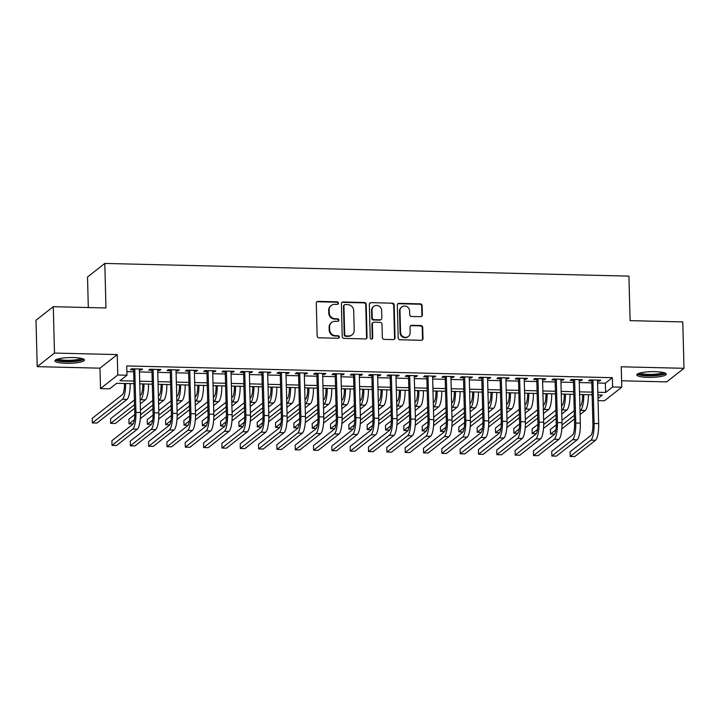 <?xml version="1.0" encoding="UTF-8"?>
<svg xmlns="http://www.w3.org/2000/svg" width="720" height="720" viewBox="0 0 720 720"><rect width="100%" height="100%" fill="white"/><g stroke="black" fill="none" stroke-linecap="round" stroke-linejoin="round"><path stroke-width="1.08" d="M338.436 303.147A1.296 1.233 51.8 0 0 337.149 301.842L318.033 301.383A1.854 1.764 51.8 0 0 316.278 303.156L317.142 335.943A1.854 1.764 51.8 0 0 318.987 337.806L338.103 338.265A1.296 1.233 51.8 0 0 339.327 337.023A1.296 1.233 51.8 0 0 338.031 335.718L335.556 335.655A5.94 5.643 51.8 0 1 329.652 329.688L329.58 326.961A5.94 5.643 51.8 0 1 335.187 321.273L337.653 321.327A1.296 1.233 51.8 0 0 338.886 320.085A1.296 1.233 51.8 0 0 337.59 318.78L335.115 318.717A5.94 5.643 51.8 0 1 329.211 312.75L329.139 310.023A5.94 5.643 51.8 0 1 334.737 304.335L337.212 304.389A1.296 1.233 51.8 0 0 338.436 303.147M337.725 304.29A1.296 1.233 51.8 0 0 336.681 302.211L317.565 301.752A1.854 1.764 51.8 0 0 316.719 301.95M338.616 338.166A1.296 1.233 51.8 0 0 337.563 336.087L335.088 336.024L335.556 335.655M338.166 321.228A1.296 1.233 51.8 0 0 337.122 319.149L334.647 319.086L335.115 318.717M655.182 371.655A14.76 2.862 178.5 0 0 636.786 374.904A14.76 2.862 178.5 0 0 647.892 377.379A14.76 2.862 178.5 0 0 666.288 374.13A14.76 2.862 178.5 0 0 655.182 371.655M73.323 357.57A14.76 2.862 178.5 0 0 54.927 360.819A14.76 2.862 178.5 0 0 66.033 363.294A14.76 2.862 178.5 0 0 84.429 360.045A14.76 2.862 178.5 0 0 73.323 357.57M420.633 316.692A1.854 1.764 51.8 0 0 422.388 314.919L422.145 305.721A1.854 1.764 51.8 0 0 420.3 303.858L399.069 303.345A1.854 1.764 51.8 0 0 397.323 305.118L398.178 337.896A1.854 1.764 51.8 0 0 400.023 339.768L421.254 340.281A1.854 1.764 51.8 0 0 423 338.499L422.712 327.393A1.854 1.764 51.8 0 0 420.867 325.53L411.777 325.305A1.854 1.764 51.8 0 0 410.031 327.087L410.175 332.595A4.968 4.716 51.8 0 1 403.371 336.807A4.968 4.716 51.8 0 1 400.554 332.361L399.987 310.779A4.968 4.716 51.8 0 1 406.791 306.567A4.968 4.716 51.8 0 1 409.608 311.013L409.707 314.613A1.854 1.764 51.8 0 0 411.552 316.476L420.633 316.692M597.6 383.013L605.358 383.202L612.36 377.694L612.603 386.973L621.765 387.189L604.485 400.77L598.059 400.617M53.28 306.684L54.495 353.07L37.215 366.651L36 320.265L53.28 306.684L105.966 307.962L104.805 263.43L628.929 276.12L630.099 320.643L682.785 321.921L684 368.307L621.234 366.786L621.765 387.189M37.215 366.651L99.981 368.163L117.261 354.582L54.495 353.07M117.261 354.582L117.792 374.994L126.963 375.219L119.952 380.718L133.911 381.06M612.36 377.694L126.72 365.94L126.963 375.219M366.201 304.371A1.854 1.764 51.8 0 0 364.356 302.499L343.125 301.986A1.854 1.764 51.8 0 0 341.379 303.768L342.234 336.546A1.854 1.764 51.8 0 0 344.079 338.409L365.31 338.922A1.854 1.764 51.8 0 0 367.056 337.149L366.201 304.371L365.733 304.731A1.854 1.764 51.8 0 0 363.888 302.868L342.657 302.355A1.854 1.764 51.8 0 0 341.811 302.553M371.097 302.661L392.328 303.183A1.854 1.764 51.8 0 1 394.173 305.046L395.028 337.824A1.854 1.764 51.8 0 1 393.282 339.606L384.192 339.381A1.854 1.764 51.8 0 1 382.347 337.518L381.996 324.225A1.854 1.764 51.8 0 0 380.151 322.362L374.13 322.209A1.854 1.764 51.8 0 0 372.375 323.991L372.735 337.833A1.296 1.233 51.8 0 1 370.962 338.931A1.296 1.233 51.8 0 1 370.224 337.77L369.351 304.443A1.854 1.764 51.8 0 1 371.097 302.661L392.328 303.183M621.603 380.79L666.72 381.888L684 368.307M139.392 369.936L141.408 369.981L142.569 369.063L131.58 368.802L130.41 369.72L133.614 369.792M157.716 370.377L159.732 370.431L160.902 369.513L149.904 369.243L148.734 370.161L151.947 370.242M176.04 370.818L178.056 370.872L179.226 369.954L168.228 369.684L167.058 370.602L170.271 370.683M194.373 371.268L196.38 371.313L197.55 370.395L186.552 370.134L185.391 371.052L188.595 371.124M212.697 371.709L214.713 371.754L215.874 370.845L204.885 370.575L203.715 371.493L206.919 371.574M231.021 372.15L233.037 372.204L234.207 371.286L223.209 371.016L222.039 371.934L225.252 372.015M249.345 372.6L251.361 372.645L252.531 371.727L241.533 371.466L240.363 372.375L243.576 372.456M267.678 373.041L269.685 373.086L270.855 372.168L259.857 371.907L258.696 372.825L261.9 372.897M286.002 373.482L288.018 373.536L289.179 372.618L278.19 372.348L277.02 373.266L280.224 373.347M304.326 373.923L306.342 373.977L307.512 373.059L296.514 372.789L295.344 373.707L298.557 373.788M322.65 374.373L324.666 374.418L325.836 373.5L314.838 373.239L313.668 374.157L316.881 374.229M340.983 374.814L342.99 374.859L344.16 373.95L333.162 373.68L332.001 374.598L335.205 374.679M359.307 375.255L361.323 375.309L362.484 374.391L351.495 374.121L350.325 375.039L353.529 375.12M377.631 375.705L379.647 375.75L380.817 374.832L369.819 374.571L368.649 375.48L371.862 375.561M395.955 376.146L397.971 376.191L399.141 375.273L388.143 375.012L386.973 375.93L390.186 376.002M414.288 376.587L416.295 376.641L417.465 375.723L406.467 375.453L405.306 376.371L408.51 376.452M432.612 377.037L434.628 377.082L435.789 376.164L424.8 375.894L423.63 376.812L426.834 376.893M450.936 377.478L452.952 377.523L454.122 376.605L443.124 376.344L441.954 377.262L445.158 377.334M469.26 377.919L471.276 377.964L472.446 377.055L461.448 376.785L460.278 377.703L463.491 377.784M487.593 378.36L489.6 378.414L490.77 377.496L479.772 377.226L478.611 378.144L481.815 378.225M505.917 378.81L507.933 378.855L509.094 377.937L498.105 377.676L496.935 378.585L500.139 378.666M524.241 379.251L526.257 379.296L527.427 378.378L516.429 378.117L515.259 379.035L518.463 379.107M542.565 379.692L544.581 379.746L545.751 378.828L534.753 378.558L533.583 379.476L536.796 379.557M560.898 380.142L562.905 380.187L564.075 379.269L553.077 378.999L551.916 379.917L555.12 379.998M579.222 380.583L581.238 380.628L582.399 379.71L571.41 379.449L570.24 380.367L573.444 380.439M126.864 371.619L133.668 371.781M139.446 371.925L151.992 372.231M157.77 372.366L170.325 372.672M176.094 372.807L188.649 373.113M194.418 373.257L206.973 373.554M212.751 373.698L225.297 374.004M231.075 374.139L243.63 374.445M249.399 374.58L261.954 374.886M267.723 375.03L280.278 375.336M286.056 375.471L298.602 375.777M304.38 375.912L316.935 376.218M322.704 376.362L335.259 376.659M341.028 376.803L353.583 377.109M359.361 377.244L371.907 377.55M377.685 377.685L390.24 377.991M396.009 378.135L408.564 378.441M414.333 378.576L426.888 378.882M432.666 379.017L445.212 379.323M450.99 379.467L463.545 379.764M469.314 379.908L481.869 380.214M487.638 380.349L500.193 380.655M505.971 380.799L518.517 381.096M524.295 381.24L536.85 381.546M542.619 381.681L555.174 381.987M560.943 382.122L573.498 382.428M579.276 382.572L591.822 382.869M597.546 381.024L599.562 381.078L600.732 380.16L589.734 379.89L588.564 380.808L591.768 380.889M104.805 263.43L87.525 277.011L88.317 307.53M133.983 383.706L116.685 383.292L109.683 388.8L100.512 388.575L117.792 374.994M99.981 368.163L100.512 388.575M597.843 392.292L605.601 392.481L612.603 386.973M139.689 381.204L152.235 381.501M158.013 381.645L170.568 381.951M176.337 382.086L188.892 382.392M194.661 382.527L207.216 382.833M212.994 382.977L225.54 383.274M231.318 383.418L243.873 383.724M249.642 383.859L262.197 384.165M267.966 384.309L280.521 384.606M286.299 384.75L298.845 385.056M304.623 385.191L317.178 385.497M322.947 385.632L335.502 385.938M341.271 386.082L353.826 386.379M359.604 386.523L372.15 386.829M377.928 386.964L390.483 387.27M396.252 387.414L408.807 387.711M414.576 387.855L427.131 388.161M432.909 388.296L445.455 388.602M451.233 388.737L463.788 389.043M469.557 389.187L482.112 389.484M487.881 389.628L500.436 389.934M506.214 390.069L518.76 390.375M524.538 390.519L537.084 390.816M542.862 390.96L555.417 391.266M561.186 391.401L573.741 391.707M579.519 391.842L592.065 392.148M598.005 398.448L602.325 395.046L597.906 394.938M592.137 394.803L579.582 394.497M573.813 394.353L561.258 394.056M555.48 393.912L542.934 393.606M537.156 393.471L524.61 393.165M518.832 393.021L506.277 392.724M500.508 392.58L487.953 392.274M482.175 392.139L469.629 391.833M463.851 391.698L451.305 391.392M445.527 391.248L432.972 390.951M427.203 390.807L414.648 390.501M408.87 390.366L396.324 390.06M390.546 389.916L378 389.619M372.222 389.475L359.667 389.169M353.898 389.034L341.343 388.728M335.574 388.593L323.019 388.287M317.241 388.143L304.695 387.846M298.917 387.702L286.362 387.396M280.593 387.261L268.038 386.955M262.269 386.811L249.714 386.514M243.936 386.37L231.39 386.064M225.612 385.929L213.057 385.623M207.288 385.488L194.733 385.182M188.964 385.038L176.409 384.741M170.631 384.597L158.085 384.291M152.307 384.156L139.752 383.85M605.358 383.202L605.601 392.481M141.408 369.981L141.381 369.036M159.732 370.431L159.705 369.477M178.056 370.872L178.029 369.927M196.38 371.313L196.362 370.368M214.713 371.754L214.686 370.809M233.037 372.204L233.01 371.259M251.361 372.645L251.334 371.7M269.685 373.086L269.667 372.141M288.018 373.536L287.991 372.582M306.342 373.977L306.315 373.032M324.666 374.418L324.639 373.473M342.99 374.859L342.972 373.914M361.323 375.309L361.296 374.364M379.647 375.75L379.62 374.805M397.971 376.191L397.944 375.246M416.295 376.641L416.277 375.687M434.628 377.082L434.601 376.137M452.952 377.523L452.925 376.578M471.276 377.964L471.249 377.019M489.6 378.414L489.582 377.469M507.933 378.855L507.906 377.91M526.257 379.296L526.23 378.351M544.581 379.746L544.554 378.792M562.905 380.187L562.887 379.242M581.238 380.628L581.211 379.683M599.562 381.078L599.535 380.124M331.218 305.487L330.75 305.856A5.94 5.643 51.8 0 0 328.671 310.392L329.139 310.023M334.647 319.086A5.94 5.643 51.8 0 1 328.743 313.119L328.671 310.392M331.659 322.425L331.2 322.794A5.94 5.643 51.8 0 0 329.112 327.321L329.58 326.961M335.088 336.024A5.94 5.643 51.8 0 1 329.184 330.057L329.112 327.321M366.156 338.724A1.854 1.764 51.8 0 0 366.588 337.518L365.733 304.731M345.168 304.587A1.296 1.233 51.8 0 0 343.944 305.829L344.7 334.602A1.296 1.233 51.8 0 0 345.996 335.907L348.597 335.97A5.94 5.643 51.8 0 0 354.204 330.282L353.691 310.617A5.94 5.643 51.8 0 0 347.778 304.65L345.168 304.587M344.403 304.839L343.935 305.208A1.296 1.233 51.8 0 0 343.476 306.198L343.944 305.829M352.116 334.818L351.657 335.187A5.94 5.643 51.8 0 1 348.138 336.339L345.528 336.276A1.296 1.233 51.8 0 1 344.232 334.971L343.476 306.198M394.128 339.399A1.854 1.764 51.8 0 0 394.56 338.193L393.705 305.415A1.854 1.764 51.8 0 0 391.86 303.543M373.032 322.578L372.564 322.938A1.854 1.764 51.8 0 0 371.907 324.36L372.276 338.202L372.735 337.833M372.024 338.976A1.296 1.233 51.8 0 0 372.276 338.202M381.636 310.428A4.968 4.716 51.8 0 0 373.761 306.405A4.968 4.716 51.8 0 0 372.015 310.194L372.213 317.799A1.854 1.764 51.8 0 0 374.058 319.662L380.088 319.806A1.854 1.764 51.8 0 0 381.834 318.033L381.636 310.428M373.761 306.405L373.293 306.774A4.968 4.716 51.8 0 0 371.547 310.563L372.015 310.194M381.186 319.446L380.718 319.815A1.854 1.764 51.8 0 1 379.62 320.175L373.59 320.031A1.854 1.764 51.8 0 1 371.745 318.168L371.547 310.563M370.629 303.03A1.854 1.764 51.8 0 0 369.783 303.228M401.724 306.99L401.256 307.359A4.968 4.716 51.8 0 0 399.519 311.148L399.987 310.779M408.429 336.384L407.961 336.753A4.968 4.716 51.8 0 1 400.086 332.73L399.519 311.148M422.1 340.083A1.854 1.764 51.8 0 0 422.532 338.868L422.244 327.762A1.854 1.764 51.8 0 0 420.399 325.899L411.309 325.674A1.854 1.764 51.8 0 0 410.463 325.872M421.479 316.494A1.854 1.764 51.8 0 0 421.92 315.288L421.677 306.09A1.854 1.764 51.8 0 0 419.832 304.227L398.601 303.705A1.854 1.764 51.8 0 0 397.755 303.912M124.443 383.481L124.443 383.535A9.459 2.34 91.4 0 1 122.355 394.65L92.25 418.311L92.376 422.946L122.472 399.285A14.193 3.51 -88.6 0 0 125.631 383.508M92.376 422.946L96.957 423.054L127.053 399.402A14.193 3.51 -88.6 0 0 130.212 383.616M133.596 368.847L134.757 413.307A9.459 2.34 91.4 0 1 132.66 424.413L111.906 440.73L112.023 445.365L132.786 429.057A14.193 3.51 -88.6 0 0 135.927 412.389L134.784 368.874M112.023 445.365L116.604 445.482L137.367 429.165A14.193 3.51 -88.6 0 0 140.508 412.497L139.365 368.991M82.404 358.668A12.771 2.475 -1.5 0 1 66.483 361.431A12.771 2.475 -1.5 0 1 56.88 359.334M58.221 358.92A11.826 2.295 178.5 0 0 66.699 360.315A11.826 2.295 178.5 0 0 81.036 358.326M55.467 360.027A14.661 2.844 178.5 0 0 66.024 361.791A14.661 2.844 178.5 0 0 83.853 359.289M664.263 372.753A12.771 2.475 -1.5 0 1 653.139 375.444A12.771 2.475 -1.5 0 1 639.207 374.013A12.771 2.475 -1.5 0 1 638.739 373.419M640.08 373.005A11.826 2.295 178.5 0 0 640.098 373.014A11.826 2.295 178.5 0 0 651.555 374.391A11.826 2.295 178.5 0 0 662.895 372.411M637.317 374.112A14.661 2.844 178.5 0 0 637.389 374.157A14.661 2.844 178.5 0 0 651.699 375.867A14.661 2.844 178.5 0 0 665.712 373.365M142.767 383.922L142.767 383.985A9.459 2.34 91.4 0 1 140.679 395.091L140.058 395.577M134.406 400.023L110.574 418.752L110.7 423.387L134.532 404.658M140.184 400.212L140.796 399.735A14.193 3.51 -88.6 0 0 143.955 383.949M110.7 423.387L115.281 423.504L134.622 408.294M140.283 403.848L145.377 399.843A14.193 3.51 -88.6 0 0 148.536 384.066M161.091 384.363L161.1 384.426A9.459 2.34 91.4 0 1 159.003 395.541L158.391 396.018M152.739 400.464L140.445 410.121M134.766 414.585L128.907 419.193L129.024 423.837L134.379 419.625M140.517 414.801L152.856 405.099M158.508 400.662L159.129 400.176A14.193 3.51 -88.6 0 0 162.279 384.399M129.024 423.837L133.083 423.927M140.328 418.662L152.955 408.744M158.607 404.298L163.71 400.284A14.193 3.51 -88.6 0 0 166.86 384.507M179.424 384.813L179.424 384.867A9.459 2.34 91.4 0 1 177.327 395.982L176.715 396.468M171.063 400.905L158.769 410.571M153.09 415.026L147.231 419.634L147.348 424.278L152.703 420.066M158.841 415.242L171.18 405.549M176.832 401.103L177.453 400.617A14.193 3.51 -88.6 0 0 180.603 384.84M147.348 424.278L151.407 424.377M158.652 419.103L171.279 409.185M176.931 404.739L182.034 400.734A14.193 3.51 -88.6 0 0 185.184 384.948M197.748 385.254L197.748 385.308A9.459 2.34 91.4 0 1 195.66 396.423L195.039 396.909M189.387 401.355L177.093 411.012M171.423 415.476L165.555 420.084L165.681 424.719L171.027 420.516M177.174 415.683L189.513 405.99M195.165 401.544L195.777 401.058A14.193 3.51 -88.6 0 0 198.936 385.281M165.681 424.719L169.731 424.818M176.985 419.544L189.603 409.626M195.255 405.18L200.358 401.175A14.193 3.51 -88.6 0 0 203.517 385.389M151.92 369.288L153.081 413.748A9.459 2.34 91.4 0 1 150.993 424.863L130.23 441.171L130.356 445.815L151.11 429.498A14.193 3.51 -88.6 0 0 154.251 412.83L153.108 369.324M130.356 445.815L134.937 445.923L155.691 429.606A14.193 3.51 -88.6 0 0 158.832 412.938L157.689 369.432M170.244 369.738L171.405 414.189A9.459 2.34 91.4 0 1 169.317 425.304L148.554 441.621L148.68 446.256L169.434 429.939A14.193 3.51 -88.6 0 0 172.575 413.271L171.441 369.765M148.68 446.256L153.261 446.364L174.015 430.047A14.193 3.51 -88.6 0 0 177.156 413.379L176.022 369.873M188.568 370.179L189.738 414.63A9.459 2.34 91.4 0 1 187.641 425.745L166.887 442.062L167.004 446.697L187.767 430.38A14.193 3.51 -88.6 0 0 190.899 413.712L189.765 370.206M167.004 446.697L171.585 446.814L192.348 430.497A14.193 3.51 -88.6 0 0 195.48 413.829L194.346 370.323M206.901 370.62L208.062 415.08A9.459 2.34 91.4 0 1 205.965 426.186L185.211 442.503L185.328 447.147L206.091 430.83A14.193 3.51 -88.6 0 0 209.232 414.162L208.089 370.656M185.328 447.147L189.909 447.255L210.672 430.938A14.193 3.51 -88.6 0 0 213.813 414.27L212.67 370.764M216.072 385.695L216.072 385.758A9.459 2.34 91.4 0 1 213.984 396.864L213.363 397.35M207.711 401.796L195.426 411.453M189.747 415.917L183.879 420.525L184.005 425.16L189.36 420.957M195.498 416.133L207.837 406.431M213.489 401.994L214.101 401.508A14.193 3.51 -88.6 0 0 217.26 385.722M184.005 425.16L188.064 425.259M195.309 419.994L207.927 410.067M213.588 405.63L218.682 401.616A14.193 3.51 -88.6 0 0 221.841 385.839M225.225 371.07L226.386 415.521A9.459 2.34 91.4 0 1 224.298 426.636L203.535 442.953L203.661 447.588L224.415 431.271A14.193 3.51 -88.6 0 0 227.556 414.603L226.413 371.097M203.661 447.588L208.242 447.696L228.996 431.379A14.193 3.51 -88.6 0 0 232.137 414.711L230.994 371.205M234.396 386.145L234.405 386.199A9.459 2.34 91.4 0 1 232.308 397.314L231.696 397.791M226.035 402.237L213.75 411.903M208.071 416.358L202.212 420.966L202.329 425.61L207.684 421.398M213.822 416.574L226.161 406.881M231.813 402.435L232.434 401.949A14.193 3.51 -88.6 0 0 235.584 386.172M202.329 425.61L206.388 425.709M213.633 420.435L226.26 410.517M231.912 406.071L237.015 402.057A14.193 3.51 -88.6 0 0 240.165 386.28M243.549 371.511L244.71 415.962A9.459 2.34 91.4 0 1 242.622 427.077L221.859 443.394L221.985 448.029L242.739 431.712A14.193 3.51 -88.6 0 0 245.88 415.044L244.746 371.538M221.985 448.029L226.566 448.146L247.32 431.829A14.193 3.51 -88.6 0 0 250.461 415.161L249.327 371.646M252.729 386.586L252.729 386.64A9.459 2.34 91.4 0 1 250.632 397.755L250.02 398.241M244.368 402.678L232.074 412.344M226.395 416.799L220.536 421.416L220.653 426.051L226.008 421.848M232.146 417.015L244.485 407.322M250.137 402.876L250.758 402.39A14.193 3.51 -88.6 0 0 253.908 386.613M220.653 426.051L224.712 426.15M231.957 420.876L244.584 410.958M250.236 406.512L255.339 402.507A14.193 3.51 -88.6 0 0 258.489 386.721M261.873 371.952L263.043 416.412A9.459 2.34 91.4 0 1 260.946 427.518L240.192 443.835L240.309 448.479L261.072 432.162A14.193 3.51 -88.6 0 0 264.204 415.494L263.07 371.979M240.309 448.479L244.89 448.587L265.653 432.27A14.193 3.51 -88.6 0 0 268.785 415.602L267.651 372.096M271.053 387.027L271.053 387.09A9.459 2.34 91.4 0 1 268.965 398.196L268.344 398.682M262.692 403.128L250.398 412.785M244.728 417.249L238.86 421.857L238.986 426.492L244.332 422.289M250.479 417.465L262.809 407.763M268.47 403.317L269.082 402.84A14.193 3.51 -88.6 0 0 272.241 387.054M238.986 426.492L243.036 426.591M250.29 421.326L262.908 411.399M268.56 406.953L273.663 402.948A14.193 3.51 -88.6 0 0 276.822 387.171M280.206 372.402L281.367 416.853A9.459 2.34 91.4 0 1 279.27 427.968L258.516 444.276L258.633 448.92L279.396 432.603A14.193 3.51 -88.6 0 0 282.537 415.935L281.394 372.429M258.633 448.92L263.214 449.028L283.977 432.711A14.193 3.51 -88.6 0 0 287.118 416.043L285.975 372.537M289.377 387.468L289.377 387.531A9.459 2.34 91.4 0 1 287.289 398.646L286.668 399.123M281.016 403.569L268.731 413.226M263.052 417.69L257.184 422.298L257.31 426.942L262.656 422.73M268.803 417.906L281.142 408.204M286.794 403.767L287.406 403.281A14.193 3.51 -88.6 0 0 290.565 387.504M257.31 426.942L261.369 427.032M268.614 421.767L281.232 411.849M286.893 407.403L291.987 403.389A14.193 3.51 -88.6 0 0 295.146 387.612M298.53 372.843L299.691 417.294A9.459 2.34 91.4 0 1 297.603 428.409L276.84 444.726L276.966 449.361L297.72 433.044A14.193 3.51 -88.6 0 0 300.861 416.376L299.718 372.87M276.966 449.361L281.547 449.469L302.301 433.161A14.193 3.51 -88.6 0 0 305.442 416.493L304.299 372.978M307.701 387.918L307.71 387.972A9.459 2.34 91.4 0 1 305.613 399.087L305.001 399.573M299.34 404.01L287.055 413.676M281.376 418.131L275.517 422.739L275.634 427.383L280.989 423.171M287.127 418.347L299.466 408.654M305.118 404.208L305.739 403.722A14.193 3.51 -88.6 0 0 308.889 387.945M275.634 427.383L279.693 427.482M286.938 422.208L299.565 412.29M305.217 407.844L310.32 403.839A14.193 3.51 -88.6 0 0 313.47 388.053M316.854 373.284L318.015 417.735A9.459 2.34 91.4 0 1 315.927 428.85L295.164 445.167L295.29 449.802L316.044 433.485A14.193 3.51 -88.6 0 0 319.185 416.817L318.051 373.311M295.29 449.802L299.871 449.919L320.625 433.602A14.193 3.51 -88.6 0 0 323.766 416.934L322.632 373.428M326.034 388.359L326.034 388.413A9.459 2.34 91.4 0 1 323.937 399.528L323.325 400.014M317.673 404.46L305.379 414.117M299.7 418.581L293.841 423.189L293.958 427.824L299.313 423.621M305.451 418.788L317.79 409.095M323.442 404.649L324.063 404.163A14.193 3.51 -88.6 0 0 327.213 388.386M293.958 427.824L298.017 427.923M305.262 422.649L317.889 412.731M323.541 408.285L328.644 404.28A14.193 3.51 -88.6 0 0 331.794 388.494M335.178 373.725L336.348 418.185A9.459 2.34 91.4 0 1 334.251 429.291L313.497 445.608L313.614 450.252L334.377 433.935A14.193 3.51 -88.6 0 0 337.509 417.267L336.375 373.761M313.614 450.252L318.195 450.36L338.958 434.043A14.193 3.51 -88.6 0 0 342.09 417.375L340.956 373.869M344.358 388.8L344.358 388.863A9.459 2.34 91.4 0 1 342.27 399.969L341.649 400.455M335.997 404.901L323.703 414.558M318.033 419.022L312.165 423.63L312.291 428.265L317.637 424.062M323.784 419.238L336.114 409.536M341.775 405.099L342.387 404.613A14.193 3.51 -88.6 0 0 345.546 388.827M312.291 428.265L316.341 428.364M323.595 423.099L336.213 413.172M341.865 408.735L346.968 404.721A14.193 3.51 -88.6 0 0 350.127 388.944M353.511 374.175L354.672 418.626A9.459 2.34 91.4 0 1 352.575 429.741L331.821 446.058L331.938 450.693L352.701 434.376A14.193 3.51 -88.6 0 0 355.842 417.708L354.699 374.202M331.938 450.693L336.519 450.801L357.282 434.484A14.193 3.51 -88.6 0 0 360.423 417.816L359.28 374.31M371.835 374.616L372.996 419.067A9.459 2.34 91.4 0 1 370.908 430.182L350.145 446.499L350.271 451.134L371.025 434.817A14.193 3.51 -88.6 0 0 374.166 418.149L373.023 374.643M350.271 451.134L354.852 451.251L375.606 434.934A14.193 3.51 -88.6 0 0 378.747 418.266L377.604 374.751M390.159 375.057L391.32 419.517A9.459 2.34 91.4 0 1 389.232 430.623L368.469 446.94L368.595 451.584L389.349 435.267A14.193 3.51 -88.6 0 0 392.49 418.599L391.347 375.084M368.595 451.584L373.176 451.692L393.93 435.375A14.193 3.51 -88.6 0 0 397.071 418.707L395.937 375.201M362.682 389.25L362.682 389.304A9.459 2.34 91.4 0 1 360.594 400.419L359.973 400.896M354.321 405.342L342.036 415.008M336.357 419.463L330.489 424.071L330.615 428.715L335.961 424.503M342.108 419.679L354.447 409.986M360.099 405.54L360.711 405.054A14.193 3.51 -88.6 0 0 363.87 389.277M330.615 428.715L334.674 428.814M341.919 423.54L354.537 413.622M360.198 409.176L365.292 405.162A14.193 3.51 -88.6 0 0 368.451 389.385M381.006 389.691L381.015 389.745A9.459 2.34 91.4 0 1 378.918 400.86L378.306 401.346M372.645 405.783L360.36 415.449M354.681 419.913L348.822 424.521L348.939 429.156L354.294 424.953M360.432 420.12L372.771 410.427M378.423 405.981L379.044 405.495A14.193 3.51 -88.6 0 0 382.194 389.718M348.939 429.156L352.998 429.255M360.243 423.981L372.87 414.063M378.522 409.617L383.625 405.612A14.193 3.51 -88.6 0 0 386.775 389.826M399.339 390.132L399.339 390.195A9.459 2.34 91.4 0 1 397.242 401.301L396.63 401.787M390.978 406.233L378.684 415.89M373.005 420.354L367.146 424.962L367.263 429.597L372.618 425.394M378.756 420.57L391.095 410.868M396.747 406.422L397.368 405.945A14.193 3.51 -88.6 0 0 400.518 390.159M367.263 429.597L371.322 429.696M378.567 424.431L391.194 414.504M396.846 410.058L401.949 406.053A14.193 3.51 -88.6 0 0 405.099 390.276M408.483 375.507L409.653 419.958A9.459 2.34 91.4 0 1 407.556 431.073L386.802 447.381L386.919 452.025L407.682 435.708A14.193 3.51 -88.6 0 0 410.814 419.04L409.68 375.534M386.919 452.025L391.5 452.133L412.263 435.816A14.193 3.51 -88.6 0 0 415.395 419.148L414.261 375.642M417.663 390.573L417.663 390.636A9.459 2.34 91.4 0 1 415.575 401.751L414.954 402.228M409.302 406.674L397.008 416.331M391.338 420.795L385.47 425.403L385.596 430.047L390.942 425.835M397.089 421.011L409.419 411.309M415.08 406.872L415.692 406.386A14.193 3.51 -88.6 0 0 418.851 390.609M385.596 430.047L389.646 430.137M396.9 424.872L409.518 414.954M415.17 410.508L420.273 406.494A14.193 3.51 -88.6 0 0 423.432 390.717M426.807 375.948L427.977 420.399A9.459 2.34 91.4 0 1 425.88 431.514L405.126 447.831L405.243 452.466L426.006 436.149A14.193 3.51 -88.6 0 0 429.147 419.481L428.004 375.975M405.243 452.466L409.824 452.574L430.587 436.266A14.193 3.51 -88.6 0 0 433.728 419.598L432.585 376.083M435.987 391.023L435.987 391.077A9.459 2.34 91.4 0 1 433.899 402.192L433.278 402.678M427.626 407.115L415.332 416.781M409.662 421.236L403.794 425.844L403.92 430.488L409.266 426.276M415.413 421.452L427.752 411.759M433.404 407.313L434.016 406.827A14.193 3.51 -88.6 0 0 437.175 391.05M403.92 430.488L407.979 430.587M415.224 425.313L427.842 415.395M433.494 410.949L438.597 406.944A14.193 3.51 -88.6 0 0 441.756 391.158M445.14 376.389L446.301 420.84A9.459 2.34 91.4 0 1 444.213 431.955L423.45 448.272L423.567 452.907L444.33 436.59A14.193 3.51 -88.6 0 0 447.471 419.922L446.328 376.416M423.567 452.907L428.157 453.024L448.911 436.707A14.193 3.51 -88.6 0 0 452.052 420.039L450.909 376.533M454.311 391.464L454.32 391.518A9.459 2.34 91.4 0 1 452.223 402.633L451.611 403.119M445.95 407.565L433.665 417.222M427.986 421.686L422.127 426.294L422.244 430.929L427.599 426.726M433.737 421.893L446.076 412.2M451.728 407.754L452.349 407.277A14.193 3.51 -88.6 0 0 455.499 391.491M422.244 430.929L426.303 431.028M433.548 425.754L446.175 415.836M451.827 411.39L456.93 407.385A14.193 3.51 -88.6 0 0 460.08 391.599M463.464 376.83L464.625 421.29A9.459 2.34 91.4 0 1 462.537 432.396L441.774 448.713L441.9 453.357L462.654 437.04A14.193 3.51 -88.6 0 0 465.795 420.372L464.652 376.866M441.9 453.357L446.481 453.465L467.235 437.148A14.193 3.51 -88.6 0 0 470.376 420.48L469.242 376.974M472.644 391.905L472.644 391.968A9.459 2.34 91.4 0 1 470.547 403.074L469.935 403.56M464.283 408.006L451.989 417.663M446.31 422.127L440.451 426.735L440.568 431.37L445.923 427.167M452.061 422.343L464.4 412.641M470.052 408.204L470.673 407.718A14.193 3.51 -88.6 0 0 473.823 391.932M440.568 431.37L444.627 431.469M451.872 426.204L464.499 416.277M470.151 411.84L475.254 407.826A14.193 3.51 -88.6 0 0 478.404 392.049M481.788 377.28L482.958 421.731A9.459 2.34 91.4 0 1 480.861 432.846L460.098 449.163L460.224 453.798L480.987 437.481A14.193 3.51 -88.6 0 0 484.119 420.813L482.985 377.307M460.224 453.798L464.805 453.906L485.568 437.589A14.193 3.51 -88.6 0 0 488.7 420.921L487.566 377.415M490.968 392.355L490.968 392.409A9.459 2.34 91.4 0 1 488.88 403.524L488.259 404.001M482.607 408.447L470.313 418.113M464.643 422.568L458.775 427.176L458.901 431.82L464.247 427.608M470.394 422.784L482.724 413.091M488.385 408.645L488.997 408.159A14.193 3.51 -88.6 0 0 492.156 392.382M458.901 431.82L462.951 431.919M470.205 426.645L482.823 416.727M488.475 412.281L493.578 408.267A14.193 3.51 -88.6 0 0 496.737 392.49M500.112 377.721L501.282 422.172A9.459 2.34 91.4 0 1 499.185 433.287L478.431 449.604L478.548 454.239L499.311 437.922A14.193 3.51 -88.6 0 0 502.452 421.254L501.309 377.748M478.548 454.239L483.129 454.356L503.892 438.039A14.193 3.51 -88.6 0 0 507.033 421.371L505.89 377.856M509.292 392.796L509.292 392.85A9.459 2.34 91.4 0 1 507.204 403.965L506.583 404.451M500.931 408.888L488.637 418.554M482.967 423.018L477.099 427.626L477.225 432.261L482.571 428.058M488.718 423.225L501.057 413.532M506.709 409.086L507.321 408.6A14.193 3.51 -88.6 0 0 510.48 392.823M477.225 432.261L481.284 432.36M488.529 427.086L501.147 417.168M506.799 412.722L511.902 408.717A14.193 3.51 -88.6 0 0 515.061 392.931M518.445 378.162L519.606 422.622A9.459 2.34 91.4 0 1 517.518 433.728L496.755 450.045L496.872 454.689L517.635 438.372A14.193 3.51 -88.6 0 0 520.776 421.704L519.633 378.189M496.872 454.689L501.462 454.797L522.216 438.48A14.193 3.51 -88.6 0 0 525.357 421.812L524.214 378.306M527.616 393.237L527.616 393.3A9.459 2.34 91.4 0 1 525.528 404.406L524.916 404.892M519.255 409.338L506.97 418.995M501.291 423.459L495.432 428.067L495.549 432.702L500.904 428.499M507.042 423.675L519.381 413.973M525.033 409.527L525.654 409.05A14.193 3.51 -88.6 0 0 528.804 393.264M495.549 432.702L499.608 432.801M506.853 427.536L519.471 417.609M525.132 413.172L530.235 409.158A14.193 3.51 -88.6 0 0 533.385 393.381M536.769 378.612L537.93 423.063A9.459 2.34 91.4 0 1 535.842 434.178L515.079 450.486L515.205 455.13L535.959 438.813A14.193 3.51 -88.6 0 0 539.1 422.145L537.957 378.639M515.205 455.13L519.786 455.238L540.54 438.921A14.193 3.51 -88.6 0 0 543.681 422.253L542.547 378.747M545.949 393.678L545.949 393.741A9.459 2.34 91.4 0 1 543.852 404.856L543.24 405.333M537.588 409.779L525.294 419.436M519.615 423.9L513.756 428.508L513.873 433.152L519.228 428.94M525.366 424.116L537.705 414.414M543.357 409.977L543.978 409.491A14.193 3.51 -88.6 0 0 547.128 393.714M513.873 433.152L517.932 433.242M525.177 427.977L537.804 418.059M543.456 413.613L548.559 409.599A14.193 3.51 -88.6 0 0 551.709 393.822M564.273 394.128L564.273 394.182A9.459 2.34 91.4 0 1 562.185 405.297L561.564 405.783M555.912 410.22L543.618 419.886M537.948 424.341L532.08 428.949L532.206 433.593L537.552 429.381M543.699 424.557L556.029 414.864M561.69 410.418L562.302 409.932A14.193 3.51 -88.6 0 0 565.461 394.155M532.206 433.593L536.256 433.692M543.51 428.418L556.128 418.5M561.78 414.054L566.883 410.049A14.193 3.51 -88.6 0 0 570.042 394.263M582.597 394.569L582.597 394.623A9.459 2.34 91.4 0 1 580.509 405.738L579.888 406.224M574.236 410.67L561.942 420.327M556.272 424.791L550.404 429.399L550.53 434.034L555.876 429.831M562.023 424.998L574.362 415.305M580.014 410.859L580.626 410.382A14.193 3.51 -88.6 0 0 583.785 394.596M550.53 434.034L554.589 434.133M561.834 428.859L574.452 418.941M580.104 414.495L585.207 410.49A14.193 3.51 -88.6 0 0 588.366 394.704M555.093 379.053L556.263 423.504A9.459 2.34 91.4 0 1 554.166 434.619L533.403 450.936L533.529 455.571L554.292 439.254A14.193 3.51 -88.6 0 0 557.424 422.586L556.29 379.08M533.529 455.571L538.11 455.679L558.873 439.371A14.193 3.51 -88.6 0 0 562.005 422.703L560.871 379.188M573.417 379.494L574.587 423.945A9.459 2.34 91.4 0 1 572.49 435.06L551.736 451.377L551.853 456.012L572.616 439.695A14.193 3.51 -88.6 0 0 575.757 423.027L574.614 379.521M551.853 456.012L556.434 456.129L577.197 439.812A14.193 3.51 -88.6 0 0 580.338 423.144L579.195 379.638M591.75 379.935L592.911 424.395A9.459 2.34 91.4 0 1 590.823 435.501L570.06 451.818L570.177 456.462L590.94 440.145A14.193 3.51 -88.6 0 0 594.081 423.477L592.938 379.971M570.177 456.462L574.767 456.57L595.521 440.253A14.193 3.51 -88.6 0 0 598.662 423.585L597.519 380.079M336.681 302.211L337.149 301.842M337.563 336.087L338.031 335.718M337.122 319.149L337.59 318.78M328.743 313.119L329.211 312.75M329.184 330.057L329.652 329.688M317.565 301.752L318.033 301.383M366.588 337.518L367.056 337.149M342.657 302.355L343.125 301.986M363.888 302.868L364.356 302.499M344.232 334.971L344.7 334.602M345.528 336.276L345.996 335.907M348.138 336.339L348.597 335.97M393.705 305.415L394.173 305.046M394.56 338.193L395.028 337.824M371.907 324.36L372.375 323.991M371.745 318.168L372.213 317.799M373.59 320.031L374.058 319.662M379.62 320.175L380.088 319.806M400.086 332.73L400.554 332.361M411.309 325.674L411.777 325.305M420.399 325.899L420.867 325.53M422.244 327.762L422.712 327.393M422.532 338.868L423 338.499M398.601 303.705L399.069 303.345M419.832 304.227L420.3 303.858M421.677 306.09L422.145 305.721M421.92 315.288L422.388 314.919M122.472 399.285L127.053 399.402M135.927 412.389L140.508 412.497M132.786 429.057L137.367 429.165M140.796 399.735L145.377 399.843M159.129 400.176L163.71 400.284M177.453 400.617L182.034 400.734M195.777 401.058L200.358 401.175M154.251 412.83L158.832 412.938M151.11 429.498L155.691 429.606M172.575 413.271L177.156 413.379M169.434 429.939L174.015 430.047M190.899 413.712L195.48 413.829M187.767 430.38L192.348 430.497M209.232 414.162L213.813 414.27M206.091 430.83L210.672 430.938M214.101 401.508L218.682 401.616M227.556 414.603L232.137 414.711M224.415 431.271L228.996 431.379M232.434 401.949L237.015 402.057M245.88 415.044L250.461 415.161M242.739 431.712L247.32 431.829M250.758 402.39L255.339 402.507M264.204 415.494L268.785 415.602M261.072 432.162L265.653 432.27M269.082 402.84L273.663 402.948M282.537 415.935L287.118 416.043M279.396 432.603L283.977 432.711M287.406 403.281L291.987 403.389M300.861 416.376L305.442 416.493M297.72 433.044L302.301 433.161M305.739 403.722L310.32 403.839M319.185 416.817L323.766 416.934M316.044 433.485L320.625 433.602M324.063 404.163L328.644 404.28M337.509 417.267L342.09 417.375M334.377 433.935L338.958 434.043M342.387 404.613L346.968 404.721M355.842 417.708L360.423 417.816M352.701 434.376L357.282 434.484M374.166 418.149L378.747 418.266M371.025 434.817L375.606 434.934M392.49 418.599L397.071 418.707M389.349 435.267L393.93 435.375M360.711 405.054L365.292 405.162M379.044 405.495L383.625 405.612M397.368 405.945L401.949 406.053M410.814 419.04L415.395 419.148M407.682 435.708L412.263 435.816M415.692 406.386L420.273 406.494M429.147 419.481L433.728 419.598M426.006 436.149L430.587 436.266M434.016 406.827L438.597 406.944M447.471 419.922L452.052 420.039M444.33 436.59L448.911 436.707M452.349 407.277L456.93 407.385M465.795 420.372L470.376 420.48M462.654 437.04L467.235 437.148M470.673 407.718L475.254 407.826M484.119 420.813L488.7 420.921M480.987 437.481L485.568 437.589M488.997 408.159L493.578 408.267M502.452 421.254L507.033 421.371M499.311 437.922L503.892 438.039M507.321 408.6L511.902 408.717M520.776 421.704L525.357 421.812M517.635 438.372L522.216 438.48M525.654 409.05L530.235 409.158M539.1 422.145L543.681 422.253M535.959 438.813L540.54 438.921M543.978 409.491L548.559 409.599M562.302 409.932L566.883 410.049M580.626 410.382L585.207 410.49M557.424 422.586L562.005 422.703M554.292 439.254L558.873 439.371M575.757 423.027L580.338 423.144M572.616 439.695L577.197 439.812M594.081 423.477L598.662 423.585M590.94 440.145L595.521 440.253"/></g></svg>
